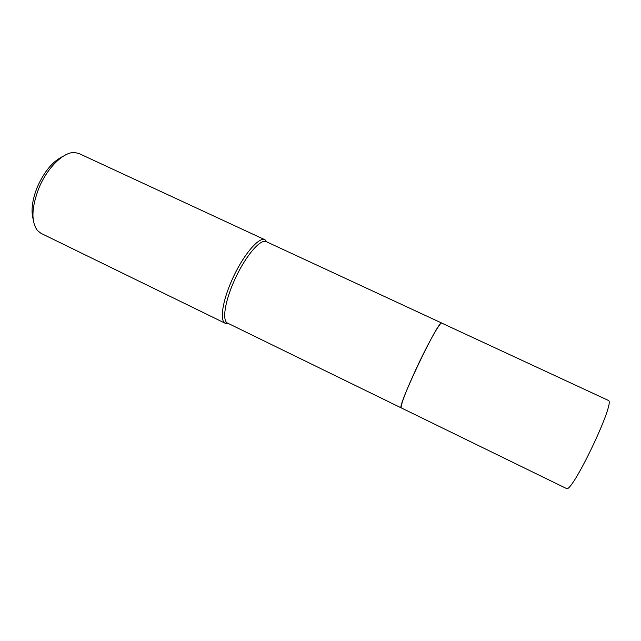 <?xml version="1.0" encoding="UTF-8"?>
<svg xmlns="http://www.w3.org/2000/svg" width="641" height="641" viewBox="0 0 641 641"><rect width="100%" height="100%" fill="white"/><g stroke="black" fill="none" stroke-linecap="round" stroke-linejoin="round"><path stroke-width="0.96" d="M441.561 323.024C437.995 320.556 396.042 409.094 401.322 407.924L566.372 488.466C571.315 494.804 615.4 402.82 608.517 400.489L441.561 323.024C439.798 322.471 427.659 344.113 416.482 368.134C406.194 390.529 401.074 403.702 401.13 407.652M441.673 323.024L266.055 241.569C260.038 238.692 244.317 257.65 234.077 281.119C224.879 301.599 222.115 320.308 227.307 322.984L401.274 407.9M267.169 242.066L264.773 239.694C258.571 236.697 242.394 256.104 231.89 280.205C222.451 301.23 219.671 320.436 225.047 323.176L228.396 323.537M265.102 239.83L78.995 153.544L74.725 152.534C63.82 151.621 47.266 167.613 38.885 188.117C31.449 207.636 31.008 221.818 37.547 230.656L41.024 233.34L225.352 323.344M63.13 156.3C52.979 161.091 44.397 171.291 37.386 186.908C32.234 199.784 30.832 210.577 33.164 219.278M266.055 241.569L264.773 239.694M227.307 322.984L225.047 323.176"/></g></svg>
